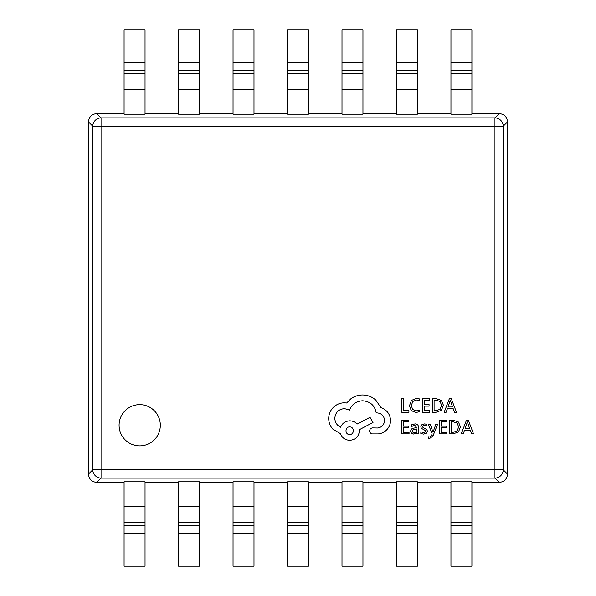 <?xml version="1.0" encoding="UTF-8"?>
<svg xmlns="http://www.w3.org/2000/svg" width="596" height="596" viewBox="0 0 596 596"><rect width="100%" height="100%" fill="white"/><g stroke="black" fill="none" stroke-linecap="round" stroke-linejoin="round"><path stroke-width="0.89" d="M119.096 425.253A20.614 20.614 0 0 0 139.71 445.868A20.614 20.614 0 0 0 160.324 425.253A20.614 20.614 0 0 0 139.71 404.639A20.614 20.614 0 0 0 119.096 425.253M471.913 482.387L499.232 482.387C504.253 481.873 507.017 479.11 507.531 474.088L507.531 121.912C507.017 116.891 504.253 114.127 499.232 113.612L471.913 113.612M124.087 113.612L96.768 113.612C91.747 114.127 88.983 116.891 88.469 121.912L88.469 474.088C88.983 479.11 91.747 481.873 96.768 482.387L124.087 482.387M178.569 113.612L145.044 113.612M233.043 113.612L199.518 113.612M287.525 113.612L254 113.612M342 113.612L308.475 113.612M396.482 113.612L362.957 113.612M450.956 113.612L417.431 113.612M471.913 62.506L471.913 114.201L450.956 114.201L450.956 29.8L471.913 29.8L471.913 62.506L450.956 62.506M417.431 62.506L417.431 114.201L396.482 114.201L396.482 29.8L417.431 29.8L417.431 62.506L396.482 62.506M362.957 62.506L362.957 114.201L342 114.201L342 29.8L362.957 29.8L362.957 62.506L342 62.506M308.475 62.506L308.475 114.201L287.525 114.201L287.525 29.8L308.475 29.8L308.475 62.506L287.525 62.506M254 62.506L254 114.201L233.043 114.201L233.043 29.8L254 29.8L254 62.506L233.043 62.506M199.518 62.506L199.518 114.201L178.569 114.201L178.569 29.8L199.518 29.8L199.518 62.506L178.569 62.506M145.044 62.506L145.044 114.201L124.087 114.201L124.087 29.8L145.044 29.8L145.044 62.506L124.087 62.506M417.431 482.387L450.956 482.387M362.957 482.387L396.482 482.387M308.475 482.387L342 482.387M254 482.387L287.525 482.387M199.518 482.387L233.043 482.387M145.044 482.387L178.569 482.387M145.044 533.495L145.044 481.799L124.087 481.799L124.087 566.2L145.044 566.2L145.044 533.495L124.087 533.495M199.518 533.495L199.518 481.799L178.569 481.799L178.569 566.2L199.518 566.2L199.518 533.495L178.569 533.495M254 533.495L254 481.799L233.043 481.799L233.043 566.2L254 566.2L254 533.495L233.043 533.495M308.475 533.495L308.475 481.799L287.525 481.799L287.525 566.2L308.475 566.2L308.475 533.495L287.525 533.495M362.957 533.495L362.957 481.799L342 481.799L342 566.2L362.957 566.2L362.957 533.495L342 533.495M417.431 533.495L417.431 481.799L396.482 481.799L396.482 566.2L417.431 566.2L417.431 533.495L396.482 533.495M471.913 533.495L471.913 481.799L450.956 481.799L450.956 566.2L471.913 566.2L471.913 533.495L450.956 533.495M507.531 121.912L503.248 126.196A8.381 8.217 -135 0 0 494.948 117.896L499.232 113.612M96.768 113.612L101.052 117.896A8.381 8.217 135 0 0 92.752 126.196L88.469 121.912M499.232 482.387L494.948 478.104A8.381 8.217 -45 0 0 503.248 469.804L507.531 474.088M88.469 474.088L92.752 469.804L101.052 469.804L101.052 478.104A8.381 8.217 -135 0 1 92.752 469.804L92.752 126.196L101.052 126.196L101.052 469.804L494.948 469.804L494.948 126.196L101.052 126.196L101.052 117.896L494.948 117.896L494.948 126.196L503.248 126.196L503.248 469.804L494.948 469.804L494.948 478.104L101.052 478.104L96.768 482.387M408.923 412.246L408.923 410.689L403.492 410.689L403.492 398.605L401.734 398.605L401.734 412.246L408.923 412.246M415.919 412.477L419.688 411.68L419.688 409.988L416.172 410.905L412.67 409.467L411.329 405.578L412.76 401.481L416.477 399.968L419.688 400.773L419.688 398.933L416.462 398.374L411.449 400.385L409.482 405.682L411.233 410.614L415.919 412.477M429.753 412.246L429.753 410.689L424.181 410.689L424.181 406.1L429.06 406.1L429.06 404.542L424.181 404.542L424.181 400.177L429.448 400.177L429.448 398.605L422.422 398.605L422.422 412.246L429.753 412.246M432.331 412.246L436.078 412.246L441.375 410.331L443.431 405.25L441.375 400.415L436.22 398.605L432.331 398.605L432.331 412.246M434.089 400.177L434.089 410.689L436.071 410.689L440.124 409.266L441.584 405.302L440.086 401.458L436.153 400.177L434.089 400.177M456.462 412.246L451.269 398.605L449.384 398.605L444.191 412.246L446.136 412.246L447.447 408.513L453.124 408.513L454.517 412.246L456.462 412.246M448.006 406.971L452.58 406.971L450.308 400.348L448.006 406.971M409.065 433.873L409.065 432.323L403.492 432.323L403.492 427.734L408.372 427.734L408.372 426.17L403.492 426.17L403.492 421.812L408.759 421.812L408.759 420.24L401.734 420.24L401.734 433.873L409.065 433.873M415.01 423.912L411.65 424.821L411.65 426.475L414.846 425.298L416.82 427.682L413.937 428.092C411.776 428.39 410.704 429.448 410.704 431.266L411.538 433.337L413.788 434.104L416.775 432.368L416.82 433.873L418.526 433.873L418.526 427.608C418.526 425.142 417.356 423.912 415.01 423.912M412.886 429.895L412.432 431.132L412.931 432.264L414.235 432.703L416.09 431.906L416.82 428.986L412.886 429.895M423.652 432.711L420.843 431.772L420.843 433.538L423.488 434.104L426.319 433.329L427.421 431.228L426.848 429.619L422.989 427.518L422.616 426.609L423.13 425.663L424.479 425.298L426.952 426.006L426.952 424.345L424.643 423.912L421.946 424.687L420.85 426.766L421.335 428.308L425.224 430.468L425.663 431.392L423.652 432.711M437.658 424.136L435.885 424.136L433.016 432.256L430.215 424.136L428.308 424.136L432.13 433.858L431.377 435.624L429.627 437.002L428.658 436.801L428.658 438.321L429.761 438.462L433.24 435.348L437.658 424.136M446.829 433.873L446.829 432.323L441.256 432.323L441.256 427.734L446.136 427.734L446.136 426.17L441.256 426.17L441.256 421.812L446.523 421.812L446.523 420.24L439.498 420.24L439.498 433.873L446.829 433.873M449.406 433.873L453.161 433.873L458.451 431.966L460.507 426.885L458.451 422.043L453.295 420.24L449.406 420.24L449.406 433.873M451.172 421.812L451.172 432.323L453.146 432.323L457.199 430.901L458.659 426.93L457.162 423.093L453.228 421.812L451.172 421.812M473.537 433.873L468.344 420.24L466.459 420.24L461.267 433.873L463.211 433.873L464.522 430.148L470.199 430.148L471.592 433.873L473.537 433.873M465.081 428.606L469.655 428.606L467.383 421.983L465.081 428.606M390.566 420.351C390.082 414.078 386.878 409.847 380.963 407.649L375.733 399.99C371.919 396.712 367.523 395.029 362.547 394.947C358.233 394.999 354.352 396.258 350.91 398.731L346.649 402.993L344.413 402.799C340.115 402.851 336.397 404.401 333.268 407.455C330.296 410.51 328.776 414.19 328.709 418.504C328.754 422.512 330.117 426.036 332.784 429.075L340.54 433.732C342.104 437.866 345.173 440.064 349.748 440.325C355.648 439.759 358.874 436.525 359.44 430.625L359.44 429.656L373.014 422.482L370.012 417.342L357.019 424.128C355.179 422.013 352.75 420.918 349.748 420.836C345.308 421.126 342.268 423.257 340.636 427.235C337.001 425.47 335.056 422.497 334.818 418.31C335.384 412.417 338.617 409.184 344.51 408.618L349.651 410.07C351.849 404.252 356.177 401.153 362.644 400.765C370.272 401.413 374.795 405.451 376.218 412.886L376.992 412.886C381.596 413.319 384.115 415.844 384.554 420.448C384.211 424.806 381.887 427.332 377.573 428.01L372.627 427.913C370.801 428.092 369.803 429.09 369.624 430.915C369.788 432.644 370.719 433.65 372.433 433.925L378.155 433.925C381.626 433.583 384.569 432.13 386.975 429.56C389.337 426.93 390.529 423.853 390.566 420.351M349.651 434.506C354.598 434.722 354.464 426.676 349.651 426.945C344.793 426.639 344.793 434.804 349.651 434.506M471.913 506.451L450.956 506.451M471.913 522.133L450.956 522.133M471.913 525.24L450.956 525.24M417.431 506.451L396.482 506.451M417.431 522.133L396.482 522.133M417.431 525.24L396.482 525.24M362.957 506.451L342 506.451M362.957 522.133L342 522.133M362.957 525.24L342 525.24M308.475 506.451L287.525 506.451M308.475 522.133L287.525 522.133M308.475 525.24L287.525 525.24M254 506.451L233.043 506.451M254 522.133L233.043 522.133M254 525.24L233.043 525.24M199.518 506.451L178.569 506.451M199.518 522.133L178.569 522.133M199.518 525.24L178.569 525.24M145.044 506.451L124.087 506.451M145.044 522.133L124.087 522.133M145.044 525.24L124.087 525.24M471.913 89.549L450.956 89.549M471.913 73.867L450.956 73.867M471.913 70.76L450.956 70.76M417.431 89.549L396.482 89.549M417.431 73.867L396.482 73.867M417.431 70.76L396.482 70.76M362.957 89.549L342 89.549M362.957 73.867L342 73.867M362.957 70.76L342 70.76M308.475 89.549L287.525 89.549M308.475 73.867L287.525 73.867M308.475 70.76L287.525 70.76M254 89.549L233.043 89.549M254 73.867L233.043 73.867M254 70.76L233.043 70.76M199.518 89.549L178.569 89.549M199.518 73.867L178.569 73.867M199.518 70.76L178.569 70.76M145.044 89.549L124.087 89.549M145.044 73.867L124.087 73.867M145.044 70.76L124.087 70.76"/></g></svg>
